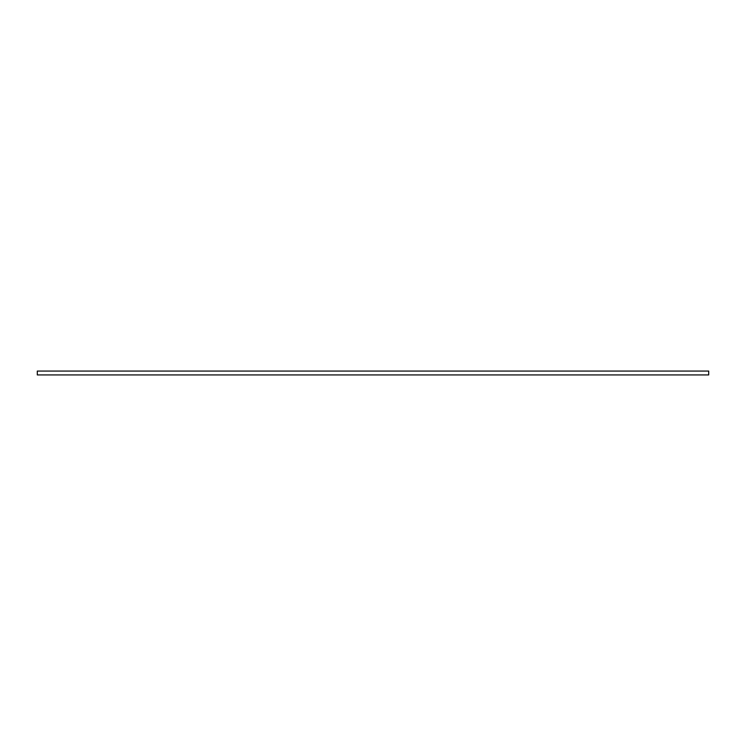 <?xml version="1.0" encoding="UTF-8"?>
<svg xmlns="http://www.w3.org/2000/svg" width="746" height="746" viewBox="0 0 746 746"><rect width="100%" height="100%" fill="white"/><g stroke="black" fill="none" stroke-linecap="round" stroke-linejoin="round"><path stroke-width="1.12" d="M37.3 371.07L37.3 374.93L708.7 374.93L708.7 371.07L37.3 371.07"/></g></svg>
